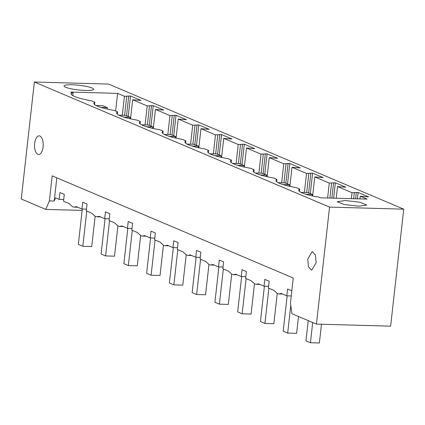 <?xml version="1.0" encoding="UTF-8"?>
<svg xmlns="http://www.w3.org/2000/svg" width="425" height="425" viewBox="0 0 425 425"><rect width="100%" height="100%" fill="white"/><g stroke="black" fill="none" stroke-linecap="round" stroke-linejoin="round"><path stroke-width="0.64" d="M403.75 209.169L329.566 207.108L34.372 82.014L108.556 84.081L403.75 209.169L390.628 326.161L316.444 324.1L291.917 313.703L290.45 303.062L293.261 278.019L52.195 175.865L49.385 200.908L54.225 201.046L55.585 197.853L59.176 199.378L59.946 192.552L64.292 194.395L63.527 201.216L69.116 203.591L72.547 206.773L74.184 207.14L76.346 206.651L81.94 209.02L82.705 202.199L87.051 204.037L86.286 210.864L91.88 213.233L95.306 216.421L96.948 216.787L99.11 216.298L104.704 218.668L105.469 211.841L109.815 213.685L109.05 220.511L114.638 222.881L118.07 226.068L119.712 226.435L121.874 225.946L127.463 228.315L128.228 221.489L132.579 223.332L131.808 230.153L137.403 232.528L140.834 235.71L142.471 236.077L144.633 235.588L150.227 237.958L150.992 231.136L155.337 232.974L154.572 239.801L160.167 242.17L163.593 245.358L165.235 245.724L167.397 245.236L172.991 247.605L173.756 240.778L178.102 242.622L177.337 249.448L182.925 251.818L186.357 255.005L187.999 255.372L190.161 254.883L195.75 257.252L196.515 250.426L200.866 252.269L200.095 259.091L205.689 261.465L209.121 264.648L210.758 265.014L212.92 264.525L218.514 266.895L219.279 260.073L223.624 261.912L222.859 268.738L228.453 271.108L231.88 274.295L233.522 274.662L235.684 274.173L241.278 276.542L242.043 269.716L246.388 271.559L245.623 278.386L251.212 280.755L254.644 283.942L256.28 284.309L258.448 283.82L264.037 286.19L264.802 279.363L269.147 281.207L268.382 288.028L273.976 290.402L277.408 293.585L279.044 293.951L281.207 293.462L286.801 295.832L291.247 295.959M49.385 200.908L45.773 209.403L21.25 199.006L34.372 82.014M82.147 210.412L45.773 209.403M291.826 290.812L287.566 289.011L286.801 295.832M54.225 201.046L56.833 177.831M81.94 209.02L86.477 209.148M329.566 207.108L316.444 324.1M316.147 262.698L315.424 255.021L312.194 251.573L307.721 259.128L308.449 266.804L311.674 270.247L316.147 262.698M34.669 143.416A9.339 4.33 91.6 0 1 39.137 135.867A9.339 4.33 91.6 0 1 43.09 146.986A9.339 4.33 91.6 0 1 38.622 154.535A9.339 4.33 91.6 0 1 34.669 143.416M59.176 199.378L63.718 199.5M104.704 218.668L109.241 218.795M127.463 228.315L132.005 228.438M150.227 237.958L154.764 238.085M172.991 247.605L177.528 247.732M195.75 257.252L200.292 257.375M218.514 266.895L223.051 267.022M241.278 276.542L245.815 276.67M264.037 286.19L268.579 286.312M358.705 206.21L344.128 204.515L337.174 201.705L345.259 200.515L359.837 202.21L366.791 205.025L358.705 206.21M115.637 111.052L117.619 93.378L70.863 92.076L73.105 93.027L71.501 92.985A32.789 5.185 6.4 0 0 71.103 93.665A32.789 5.185 6.4 0 0 91.518 100.831L94.839 102.239A32.789 5.185 6.4 0 0 93.861 103.312A32.789 5.185 6.4 0 0 114.277 110.473L117.603 111.887A32.789 5.185 6.4 0 0 116.625 112.954A32.789 5.185 6.4 0 0 137.041 120.121L140.367 121.529A32.789 5.185 6.4 0 0 139.389 122.602A32.789 5.185 6.4 0 0 159.805 129.768L163.126 131.176A32.789 5.185 6.4 0 0 162.148 132.249A32.789 5.185 6.4 0 0 182.564 139.411L185.89 140.818A32.789 5.185 6.4 0 0 184.912 141.892A32.789 5.185 6.4 0 0 205.328 149.058L208.654 150.466A32.789 5.185 6.4 0 0 207.676 151.539A32.789 5.185 6.4 0 0 228.092 158.706L231.413 160.113A32.789 5.185 6.4 0 0 230.435 161.187A32.789 5.185 6.4 0 0 250.851 168.348L254.177 169.756A32.789 5.185 6.4 0 0 253.199 170.829A32.789 5.185 6.4 0 0 273.615 177.995L276.941 179.403A32.789 5.185 6.4 0 0 275.963 180.476A32.789 5.185 6.4 0 0 296.379 187.643L299.699 189.051A32.789 5.185 6.4 0 0 298.722 190.124A32.789 5.185 6.4 0 0 316.508 196.807L318.112 196.849L320.354 197.8L367.11 199.102L360.299 196.217L368.608 196.892L358.121 192.445L352.054 192.722L351.385 198.666M117.619 93.378L124.429 96.262L122.299 115.255M352.054 192.722L337.535 186.57L345.844 187.244L335.362 182.803L329.29 183.074L314.771 176.922L323.085 177.597L312.598 173.156L306.526 173.432L292.012 167.28L300.321 167.955L289.834 163.508L283.767 163.784L269.248 157.633L277.557 158.307L267.075 153.866L261.003 154.137L246.484 147.985L254.798 148.66L244.311 144.218L238.244 144.495L223.725 138.343L232.034 139.018L221.547 134.571L215.48 134.847L200.961 128.695L209.27 129.37L198.788 124.929L192.716 125.2L178.202 119.048L186.511 119.723L176.024 115.281L169.958 115.558L155.438 109.406L163.747 110.08L153.26 105.634L147.193 105.91L132.674 99.758L140.983 100.433L130.502 95.992L124.429 96.262M85.558 90.467A14.902 2.359 6.4 0 0 93.649 89.277A14.902 2.359 6.4 0 0 72.117 84.766A14.902 2.359 6.4 0 0 64.026 85.956A14.902 2.359 6.4 0 0 85.558 90.467M335.362 182.803L333.636 198.172M312.598 173.156L310.303 193.609M289.834 163.508L287.539 183.967M267.075 153.866L264.78 174.319M244.311 144.218L242.016 164.672M221.547 134.571L219.258 155.029M198.788 124.929L196.493 145.382M176.024 115.281L173.729 135.734M153.26 105.634L150.971 126.092M130.502 95.992L128.207 116.445M358.121 192.445L357.404 198.831M128.738 95.938L126.522 115.733M151.502 105.586L149.281 125.375M174.266 115.233L172.045 135.023M197.025 124.876L194.809 144.67M219.789 134.523L217.568 154.312M242.553 144.171L240.332 163.96M265.312 153.813L263.096 173.607M288.076 163.46L285.855 183.249M310.84 173.108L308.619 192.897M333.598 182.75L331.877 198.119M356.362 192.398L355.645 198.783M299.699 189.051L299.439 191.383M276.675 181.741L276.941 179.403M253.916 172.093L254.177 169.756M231.152 162.446L231.413 160.113M208.388 152.803L208.654 150.466M185.629 143.156L185.89 140.818M162.865 133.508L163.126 131.176M140.101 123.866L140.367 121.529M117.343 114.219L117.603 111.887M94.578 104.571L94.839 102.239M71.336 94.419L71.501 92.985M72.813 95.62L73.105 93.027M360.299 196.217L359.996 198.905M337.535 186.57L336.228 198.241M329.29 183.074L327.617 198.002M314.771 176.922L312.63 196.01M306.526 173.432L304.401 192.419M292.012 167.28L289.871 186.363M283.767 163.784L281.637 182.771M269.248 157.633L267.107 176.72M261.003 154.137L258.873 173.129M246.484 147.985L244.343 167.073M238.244 144.495L236.114 163.482M223.725 138.343L221.584 157.431M215.48 134.847L213.35 153.834M200.961 128.695L198.82 147.783M192.716 125.2L190.586 144.192M178.202 119.048L176.062 138.136M169.958 115.558L167.827 134.544M155.438 109.406L153.298 128.493M147.193 105.91L145.063 124.902M132.674 99.758L130.533 118.846M126.719 96.326L124.589 115.318M149.483 105.974L147.353 124.961M172.242 115.621L170.112 134.608M195.006 125.263L192.876 144.256M217.77 134.911L215.64 153.898M240.529 144.558L238.398 163.545M263.293 154.201L261.163 173.193M286.052 163.848L283.927 182.835M308.816 173.496L306.685 192.482M331.58 183.138L329.906 198.066M354.338 192.785L353.674 198.73M82.301 209.031L78.338 244.38L82.817 246.282L91.747 246.527L95.136 216.341M107.169 109.066L107.334 107.599L100.932 107.419M82.817 246.282L86.764 211.066M96.023 105.512L102.85 105.703L107.334 107.599M105.065 218.678L101.097 254.028L105.581 255.924L114.511 256.174L117.895 225.988M129.928 118.708L130.093 117.247L123.691 117.066M105.581 255.924L109.528 220.713M118.787 115.154L125.614 115.345L130.093 117.247M127.824 228.326L123.861 263.67L128.339 265.572L137.275 265.822L140.659 235.636M152.692 128.355L152.857 126.889L146.455 126.714M128.339 265.572L132.292 230.361M141.552 124.801L148.378 124.993L152.857 126.889M150.588 237.968L146.62 273.317L151.103 275.214L160.034 275.464L163.423 245.278M175.456 138.003L175.621 136.537L169.214 136.356M151.103 275.214L155.051 240.003M164.31 134.449L171.137 134.64L175.621 136.537M173.347 247.616L169.384 282.965L173.867 284.862L182.798 285.111L186.182 254.926M198.215 147.645L198.379 146.184L191.978 146.003M173.867 284.862L177.815 249.65M187.074 144.091L193.901 144.282L198.379 146.184M196.111 257.263L192.148 292.607L196.626 294.509L205.562 294.759L208.946 264.573M220.979 157.292L221.143 155.826L214.742 155.651M196.626 294.509L200.579 259.298M209.838 153.738L216.66 153.93L221.143 155.826M218.875 266.905L214.907 302.255L219.39 304.151L228.321 304.401L231.71 274.215M243.743 166.94L243.907 165.474L237.501 165.293M219.39 304.151L223.337 268.94M232.597 163.386L239.424 163.572L243.907 165.474M241.634 276.553L237.671 311.902L242.154 313.799L251.085 314.048L254.469 283.863M266.502 176.582L266.666 175.121L260.265 174.941M242.154 313.799L246.102 278.587M255.361 173.028L262.188 173.219L266.666 175.121M264.398 286.2L260.435 321.544L264.913 323.446L273.849 323.696L277.233 293.51M289.266 186.23L289.43 184.763L283.029 184.588M264.913 323.446L268.866 288.235M278.125 182.676L284.947 182.867L289.43 184.763M287.162 295.842L283.193 331.192L287.677 333.088L296.608 333.338L298.499 316.492M312.03 195.877L312.194 194.411L305.788 194.23M287.677 333.088L290.78 305.437M300.884 192.323L307.711 192.509L312.194 194.411M308.226 320.615L305.957 340.839L310.436 342.736L319.372 342.986L321.475 324.238M310.436 342.736L312.704 322.517M74.184 207.14L77.733 207.241M96.948 216.787L100.497 216.888M279.044 293.951L282.593 294.052M119.712 226.435L123.255 226.53M142.471 236.077L146.019 236.178M165.235 245.724L168.783 245.825M187.999 255.372L191.542 255.468M210.758 265.014L214.306 265.115M233.522 274.662L237.07 274.757M256.28 284.309L259.829 284.405"/></g></svg>
